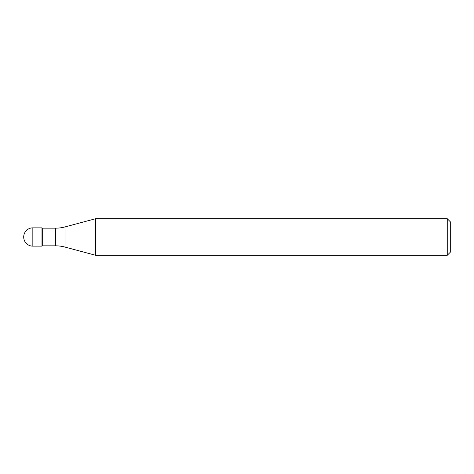 <?xml version="1.0" encoding="UTF-8"?>
<svg xmlns="http://www.w3.org/2000/svg" width="474" height="474" viewBox="0 0 474 474"><rect width="100%" height="100%" fill="white"/><g stroke="black" fill="none" stroke-linecap="round" stroke-linejoin="round"><path stroke-width="0.71" d="M42.287 228.166L41.985 227.858L32.842 227.858L32.842 246.142L41.985 246.142L41.985 227.858L41.985 246.142L42.287 245.834L55.553 245.834L55.553 228.166L42.287 228.166L42.287 245.834M32.842 246.142A9.142 9.142 0 0 1 23.7 237A9.142 9.142 0 0 1 32.842 227.858M55.553 228.166A36.563 36.563 0 0 0 65.021 226.916L95.624 218.715L95.624 255.285L65.021 247.084A36.563 36.563 0 0 0 55.553 245.834M95.624 218.715L447.255 218.715L447.255 255.285L95.624 255.285M447.255 255.285L450.3 252.233L450.3 221.767L447.255 218.715M65.021 226.916L65.021 247.084"/></g></svg>
